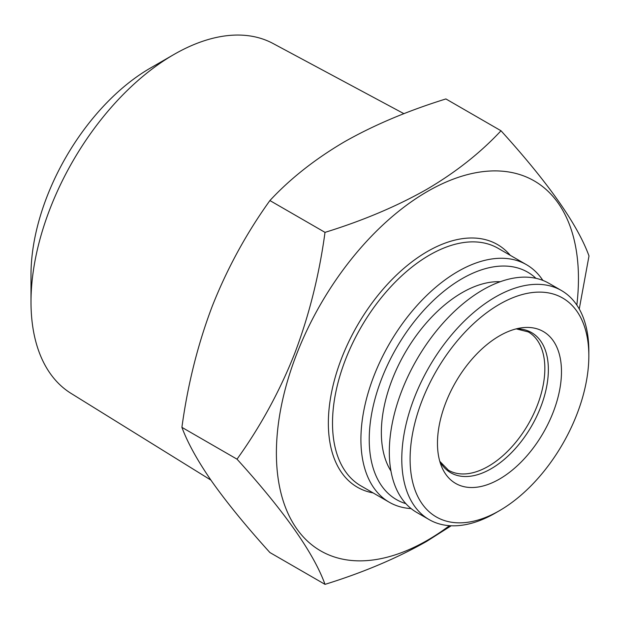 <?xml version="1.0" encoding="UTF-8"?>
<svg xmlns="http://www.w3.org/2000/svg" width="620" height="620" viewBox="0 0 620 620"><rect width="100%" height="100%" fill="white"/><g stroke="black" fill="none" stroke-linecap="round" stroke-linejoin="round"><path stroke-width="0.93" d="M237.018 459.164C260.454 426.537 279.628 391.429 294.547 353.842C309.024 315.751 319.184 275.257 325.012 232.368L269.901 200.554C246.427 233.244 227.222 268.429 212.296 306.094C197.858 344.131 187.728 384.547 181.908 427.35C187.751 443.114 197.881 461.357 212.296 482.089C227.253 503.146 246.458 526.636 269.901 552.536L325.012 584.358C313.712 553.102 284.379 511.368 237.018 459.164L181.908 427.35M325.012 232.368C362.901 220.642 396.769 206.328 426.622 189.425C455.607 172.422 480.399 152.869 501.007 130.766L445.896 98.944C407.619 110.841 373.744 125.155 344.286 141.895C315.022 159.123 290.222 178.676 269.901 200.554M501.007 130.766C548.212 182.753 577.546 224.479 589 255.952L579.258 308.993M451.189 525.775L426.622 541.407C396.777 558.31 362.909 572.624 325.012 584.358M495.318 513.073L499.472 510.671A126.387 72.974 -60 0 1 410.099 459.071A126.387 72.974 -60 0 1 499.472 304.281A126.387 72.974 -60 0 1 588.837 355.88A126.387 72.974 -60 0 1 499.472 510.671L495.318 513.073A132.269 76.361 -60 0 1 429.18 519.622A132.269 76.361 -60 0 1 429.18 366.893A132.269 76.361 -60 0 1 561.449 290.532A132.269 76.361 -60 0 1 588.837 351.083L588.837 355.88M499.472 479.074A87.684 50.623 -60 0 1 441.549 466.465A87.684 50.623 -60 0 1 455.63 382.168A87.684 50.623 -60 0 1 521.598 327.817A87.684 50.623 -60 0 1 560.449 385.26A87.684 50.623 -60 0 1 499.472 479.074M405.852 503.642A131.285 75.795 -60 0 1 396.42 347.983A131.285 75.795 -60 0 1 535.943 278.318M500.232 281.728A114.142 65.898 120 0 0 462.063 292.687A114.142 65.898 120 0 0 390.949 471.014M411.114 508.594A137.167 79.19 -60 0 1 389.321 502.27L360.918 485.871A137.167 79.19 -60 0 1 360.918 327.484A137.167 79.19 -60 0 1 498.085 248.294L526.489 264.694A137.167 79.19 -60 0 1 542.864 280.403M389.321 502.27A137.167 79.19 -60 0 1 389.321 343.883A137.167 79.19 -60 0 1 526.489 264.694M449.469 525.675A213.582 123.31 -60 0 1 427.42 540.276A213.582 123.31 -60 0 1 276.574 444.463A213.582 123.31 -60 0 1 442.145 183.815A213.582 123.31 -60 0 1 576.832 305.071M373.116 492.908A140.105 80.887 -60 0 1 357.368 325.438A140.105 80.887 -60 0 1 510.275 255.332M429.18 519.622L416.71 512.422A132.269 76.361 -60 0 1 416.71 359.693A132.269 76.361 -60 0 1 548.979 283.332L561.449 290.532M210.909 480.105L71.029 393.375A202.035 116.645 -60 0 1 31 301.971A202.035 116.645 -60 0 1 173.864 54.529A202.035 116.645 -60 0 1 273.033 43.493L403.953 113.692M31 301.971L31 274.769A168.725 97.418 -60 0 1 150.304 68.123L173.864 54.529M516.235 328.871L528.31 331.925A79.848 46.105 -60 0 1 544.848 368.481A79.848 46.105 -60 0 1 488.389 466.279A79.848 46.105 -60 0 1 448.462 470.231L439.774 461.303M516.398 328.833A80.902 46.709 -60 0 1 546.879 385.469A80.902 46.709 -60 0 1 491.156 468.736A80.902 46.709 -60 0 1 439.82 461.458"/></g></svg>
